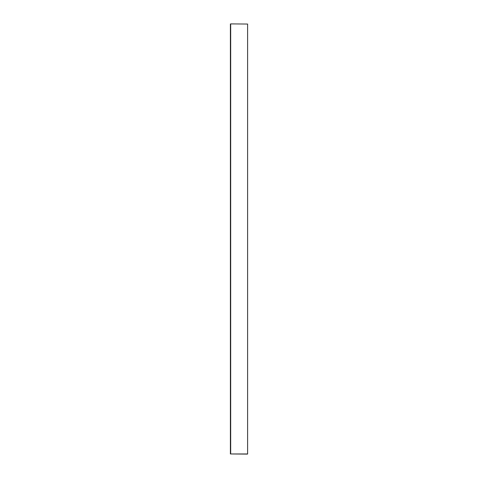 <?xml version="1.0" encoding="UTF-8"?>
<svg xmlns="http://www.w3.org/2000/svg" width="478" height="478" viewBox="0 0 478 478"><rect width="100%" height="100%" fill="white"/><g stroke="black" fill="none" stroke-linecap="round" stroke-linejoin="round"><path stroke-width="0.72" d="M230.683 23.9L247.461 24.043L230.683 23.9L230.683 453.957L247.604 453.957L247.604 24.043L247.604 453.957M247.461 454.1L230.396 453.957L230.396 24.043"/></g></svg>
